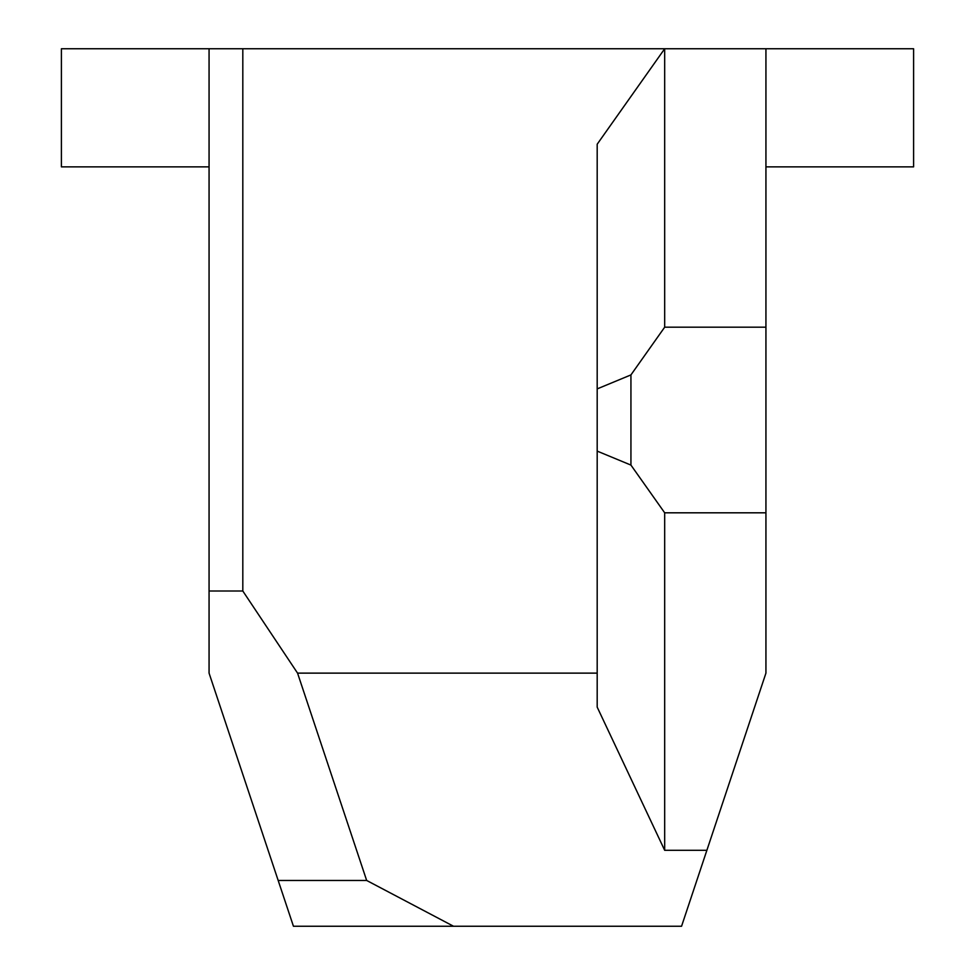 <?xml version="1.0" encoding="UTF-8"?>
<svg xmlns="http://www.w3.org/2000/svg" width="975" height="975" viewBox="0 0 975 975"><rect width="100%" height="100%" fill="white"/><g stroke="black" fill="none" stroke-linecap="round" stroke-linejoin="round"><path stroke-width="1.46" d="M630.935 465.087L597.188 451.108L597.188 707.119L664.682 850.31L664.682 512.813L630.935 465.087L630.935 374.912L664.682 327.186L664.682 48.75L913.599 48.75L913.599 166.871L765.936 166.871M242.812 48.75L209.064 48.75L209.064 591.008L242.812 591.008L242.812 48.75L664.682 48.75L597.188 144.215L597.188 451.108M597.188 388.891L630.935 374.912M664.682 327.186L765.936 327.186L765.936 512.813L664.682 512.813M765.936 327.186L765.936 48.75M664.682 850.31L706.875 850.31L765.936 673.128L765.936 512.813M209.064 591.008L209.064 673.128L293.438 926.25L453.521 926.25L366.661 880.462L278.168 880.462M597.188 673.128L297.558 673.128L242.812 591.008M366.661 880.462L297.558 673.128M453.521 926.25L681.562 926.25L706.875 850.31M209.064 166.871L61.401 166.871L61.401 48.75L209.064 48.75"/></g></svg>

